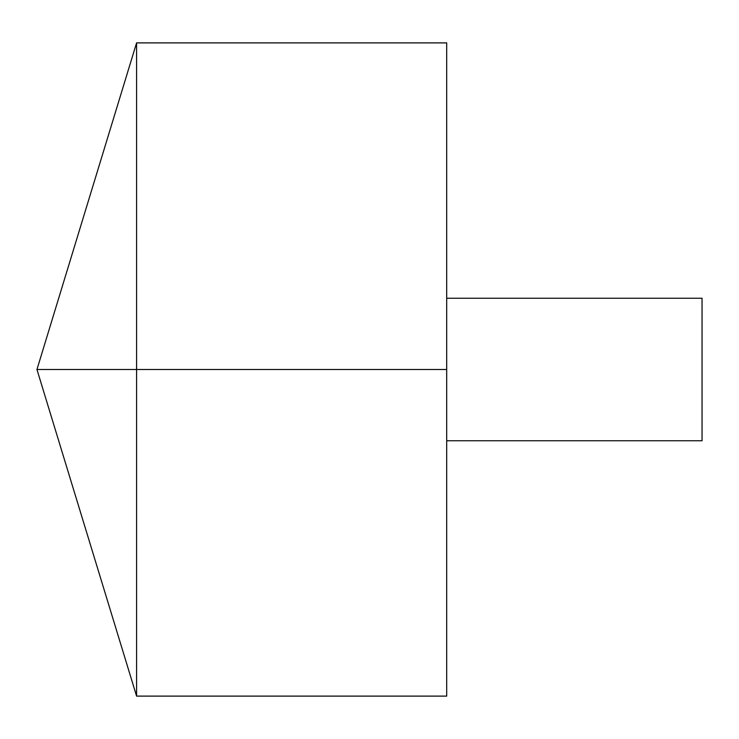 <?xml version="1.0" encoding="UTF-8"?>
<svg xmlns="http://www.w3.org/2000/svg" width="739" height="739" viewBox="0 0 739 739"><rect width="100%" height="100%" fill="white"/><g stroke="black" fill="none" stroke-linecap="round" stroke-linejoin="round"><path stroke-width="0.55" stroke-dasharray="3.69 2.77" d="M136.586 696.11L136.586 42.89M446.698 696.11L446.698 42.89M446.698 369.5L446.698 298.242L446.698 440.758L446.698 369.5L136.586 369.5M702.05 440.758L702.05 298.242"/><path stroke-width="1.11" d="M136.586 696.11L36.95 369.5L136.586 42.89L136.586 696.11L446.698 696.11L446.698 42.89L136.586 42.89M446.698 298.242L702.05 298.242L702.05 440.758L446.698 440.758M446.698 369.5L36.95 369.5L446.698 369.5"/></g></svg>
